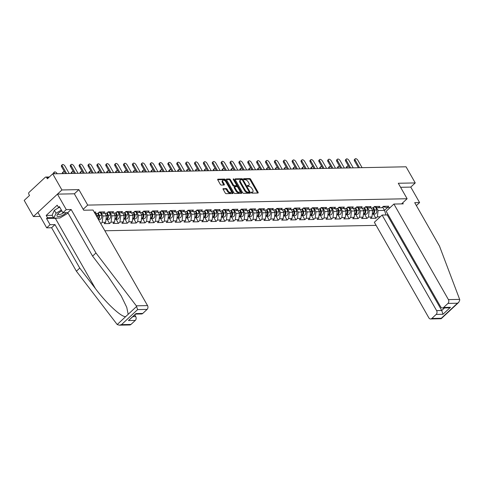 <?xml version="1.0" encoding="UTF-8"?>
<svg xmlns="http://www.w3.org/2000/svg" width="484" height="484" viewBox="0 0 484 484"><rect width="100%" height="100%" fill="white"/><g stroke="black" fill="none" stroke-linecap="round" stroke-linejoin="round"><path stroke-width="0.73" d="M251.335 192.656A0.623 0.321 47 0 0 252.013 193.152L257.948 193.037A0.889 0.46 47 0 0 258.141 192.965A0.889 0.46 47 0 0 258.093 192.299L250.67 179.286A0.889 0.46 47 0 0 249.696 178.572L243.761 178.693A0.623 0.321 47 0 0 243.627 178.741A0.623 0.321 47 0 0 243.658 179.207A0.623 0.321 47 0 0 244.341 179.703L245.11 179.691A2.856 1.464 47 0 1 248.213 181.966L248.837 183.049A2.856 1.464 47 0 1 248.994 185.172A2.856 1.464 47 0 1 248.365 185.402L247.596 185.414A0.623 0.321 47 0 0 247.463 185.469A0.623 0.321 47 0 0 247.493 185.929A0.623 0.321 47 0 0 248.177 186.431L248.945 186.413A2.856 1.464 47 0 1 252.049 188.693L252.672 189.776A2.856 1.464 47 0 1 252.829 191.9A2.856 1.464 47 0 1 252.2 192.13L251.432 192.142A0.623 0.321 47 0 0 251.299 192.19A0.623 0.321 47 0 0 251.335 192.656L251.632 192.656A2.856 1.464 47 0 0 252.261 192.432L252.829 191.9M223.287 188.572A0.889 0.46 47 0 0 223.094 188.639A0.889 0.46 47 0 0 223.142 189.304L225.223 192.959A0.889 0.46 47 0 0 226.197 193.667L232.786 193.539A0.889 0.46 47 0 0 232.979 193.467A0.889 0.46 47 0 0 232.931 192.801L225.508 179.788A0.889 0.46 47 0 0 224.534 179.074L217.945 179.207A0.889 0.46 47 0 0 217.752 179.274A0.889 0.46 47 0 0 217.8 179.939L220.317 184.35A0.889 0.46 47 0 0 221.285 185.063L224.11 185.009A0.889 0.46 47 0 0 224.304 184.936A0.889 0.46 47 0 0 224.255 184.271L223.009 182.087A2.384 1.228 47 0 1 222.876 180.308A2.384 1.228 47 0 1 225.992 182.026L230.88 190.593A2.384 1.228 47 0 1 231.013 192.372A2.384 1.228 47 0 1 227.891 190.654L227.081 189.226A0.889 0.46 47 0 0 226.107 188.512L223.009 188.833M78.874 189.625L61.916 189.964L52.714 173.829L406.046 166.792L415.248 182.928L398.29 183.261L407.117 198.736L87.701 205.095L78.874 189.625L74.361 193.83M242.593 192.614A0.889 0.46 47 0 0 243.567 193.322L250.155 193.195A0.889 0.46 47 0 0 250.349 193.122A0.889 0.46 47 0 0 250.301 192.457L242.877 179.443A0.889 0.46 47 0 0 241.903 178.729L235.315 178.862A0.889 0.46 47 0 0 235.121 178.929A0.889 0.46 47 0 0 235.17 179.594L242.593 192.614M241.474 193.364L234.879 193.497A0.889 0.46 47 0 1 233.911 192.783L226.488 179.764A0.889 0.46 47 0 1 226.433 179.104A0.889 0.46 47 0 1 226.633 179.032L229.452 178.977A0.889 0.46 47 0 1 230.42 179.691L233.433 184.967A0.889 0.46 47 0 0 234.407 185.681L236.277 185.644A0.889 0.46 47 0 0 236.47 185.572A0.889 0.46 47 0 0 236.422 184.906L233.288 179.413A0.623 0.321 47 0 1 233.252 178.947A0.623 0.321 47 0 1 234.068 179.395L241.619 192.632A0.889 0.46 47 0 1 241.667 193.291A0.889 0.46 47 0 1 241.474 193.364M83.181 209.306L87.701 205.095M104.865 230.765L376.11 225.362M407.117 198.736L401.581 203.897M94.767 213.069L95.844 212.059L94.211 212.095M94.973 213.432L97.835 213.371L99.317 211.992L104.719 211.883L103.237 213.269L106.71 213.196L108.192 211.817L113.595 211.708L112.113 213.087L115.585 213.02L117.067 211.641L122.47 211.532L120.988 212.912L124.461 212.845L125.943 211.46L131.345 211.357L129.863 212.736L133.336 212.67L134.818 211.284L140.227 211.175L138.739 212.561L142.211 212.488L143.694 211.109L149.102 211L147.62 212.385L151.087 212.313L152.569 210.933L157.978 210.824L156.495 212.204L159.962 212.137L161.444 210.758L166.853 210.649L165.371 212.028L168.837 211.962L170.32 210.576L175.728 210.467L174.246 211.853L177.713 211.786L179.201 210.401L184.604 210.292L183.121 211.677L186.594 211.605L188.076 210.225L193.479 210.117L191.997 211.502L195.469 211.429L196.952 210.05L202.354 209.941L200.872 211.32L204.345 211.254L205.827 209.868L211.23 209.766L209.747 211.145L213.22 211.078L214.702 209.693L220.105 209.584L218.623 210.97L222.096 210.897L223.578 209.518L228.98 209.409L227.498 210.794L230.971 210.721L232.453 209.342L237.862 209.233L236.373 210.613L239.846 210.546L241.328 209.167L246.737 209.058L245.255 210.437L248.722 210.371L250.204 208.985L255.612 208.882L254.13 210.262L257.597 210.195L259.079 208.81L264.488 208.701L263.006 210.086L266.472 210.014L267.954 208.634L273.363 208.525L271.881 209.911L275.348 209.838L276.836 208.459L282.239 208.35L280.756 209.729L284.229 209.663L285.711 208.277L291.114 208.174L289.632 209.554L293.104 209.487L294.587 208.102L299.989 207.993L298.507 209.378L301.98 209.306L303.462 207.926L308.865 207.817L307.382 209.203L310.855 209.13L312.337 207.751L317.74 207.642L316.258 209.021L319.73 208.955L321.213 207.576L326.615 207.467L325.133 208.846L328.606 208.779L330.088 207.394L335.497 207.291L334.008 208.671L337.481 208.604L338.963 207.219L344.372 207.11L342.89 208.495L346.356 208.422L347.839 207.043L353.247 206.934L351.765 208.32L355.232 208.247L356.714 206.868L362.123 206.759L360.641 208.138L364.107 208.072L365.595 206.692L370.998 206.583L369.516 207.963L372.989 207.896L374.471 206.511L379.873 206.408L378.391 207.787L381.864 207.721L383.346 206.335L388.749 206.226L387.267 207.612L390.152 207.551M380.23 216.802L377.345 216.862L378.095 210.516L376.286 207.352M373.515 214.134L375.862 218.242L377.345 216.862M375.862 218.242L370.454 218.351L371.936 216.965L368.469 217.038L369.219 210.697L367.41 207.527M364.64 214.309L366.987 218.417L368.469 217.038M366.987 218.417L361.578 218.526L363.06 217.147L359.594 217.213L360.344 210.873L358.535 207.703M355.764 214.485L358.112 218.599L359.594 217.213M358.112 218.599L352.703 218.701L354.185 217.322L350.719 217.389L351.469 211.048L349.66 207.884M346.889 214.66L349.236 218.774L350.719 217.389M349.236 218.774L343.828 218.883L345.31 217.498L341.843 217.57L342.593 211.224L340.784 208.059M338.014 214.842L340.355 218.949L341.843 217.57M340.355 218.949L334.952 219.058L336.434 217.673L332.962 217.746L333.712 211.405L331.909 208.235M329.138 215.017L331.479 219.125L332.962 217.746M331.479 219.125L326.077 219.234L327.559 217.854L324.086 217.921L324.837 211.581L323.034 208.41M320.263 215.192L322.604 219.3L324.086 217.921M322.604 219.3L317.201 219.409L318.684 218.03L315.211 218.096L315.961 211.756L314.158 208.586M311.387 215.368L313.729 219.482L315.211 218.096M313.729 219.482L308.326 219.585L309.808 218.205L306.336 218.272L307.086 211.931L305.283 208.767M302.512 215.543L304.853 219.657L306.336 218.272M304.853 219.657L299.451 219.766L300.933 218.381L297.46 218.453L298.211 212.107L296.402 208.943M293.631 215.725L295.978 219.833L297.46 218.453M295.978 219.833L290.575 219.942L292.058 218.556L288.585 218.629L289.335 212.288L287.526 209.118M284.755 215.9L287.103 220.008L288.585 218.629M287.103 220.008L281.694 220.117L283.182 218.738L279.71 218.804L280.46 212.464L278.651 209.294M275.88 216.076L278.227 220.19L279.71 218.804M278.227 220.19L272.819 220.293L274.301 218.913L270.834 218.98L271.584 212.639L269.776 209.475M267.005 216.251L269.352 220.365L270.834 218.98M269.352 220.365L263.943 220.474L265.426 219.089L261.959 219.155L262.709 212.815L260.9 209.651M258.129 216.433L260.477 220.541L261.959 219.155M260.477 220.541L255.068 220.65L256.55 219.264L253.084 219.337L253.834 212.99L252.025 209.826M249.254 216.608L251.595 220.716L253.084 219.337M251.595 220.716L246.193 220.825L247.675 219.446L244.202 219.512L244.952 213.172L243.149 210.002M240.379 216.784L242.72 220.892L244.202 219.512M242.72 220.892L237.317 221L238.8 219.621L235.327 219.688L236.077 213.347L234.274 210.177M231.503 216.959L233.845 221.073L235.327 219.688M233.845 221.073L228.442 221.176L229.924 219.797L226.452 219.863L227.202 213.523L225.399 210.358M222.628 217.134L224.969 221.248L226.452 219.863M224.969 221.248L219.567 221.357L221.049 219.972L217.576 220.045L218.326 213.698L216.523 210.534M213.753 217.316L216.094 221.424L217.576 220.045M216.094 221.424L210.691 221.533L212.173 220.147L208.701 220.22L209.451 213.88L207.648 210.709M204.871 217.491L207.219 221.599L208.701 220.22M207.219 221.599L201.816 221.708L203.298 220.329L199.825 220.395L200.576 214.055L198.767 210.885M195.996 217.667L198.343 221.775L199.825 220.395M198.343 221.775L192.941 221.884L194.423 220.504L190.95 220.571L191.7 214.231L189.891 211.066M187.12 217.842L189.468 221.956L190.95 220.571M189.468 221.956L184.059 222.059L185.547 220.68L182.075 220.746L182.825 214.406L181.016 211.242M178.245 218.018L180.593 222.132L182.075 220.746M180.593 222.132L175.184 222.241L176.666 220.855L173.199 220.928L173.95 214.581L172.141 211.417M169.37 218.199L171.717 222.307L173.199 220.928M171.717 222.307L166.308 222.416L167.791 221.031L164.324 221.103L165.074 214.763L163.265 211.593M160.494 218.375L162.842 222.483L164.324 221.103M162.842 222.483L157.433 222.592L158.915 221.212L155.449 221.279L156.199 214.938L154.39 211.768M151.619 218.55L153.96 222.664L155.449 221.279M153.96 222.664L148.558 222.767L150.04 221.388L146.567 221.454L147.317 215.114L145.515 211.95M142.744 218.726L145.085 222.84L146.567 221.454M145.085 222.84L139.682 222.949L141.165 221.563L137.692 221.636L138.442 215.289L136.639 212.125M133.868 218.907L136.21 223.015L137.692 221.636M136.21 223.015L130.807 223.124L132.289 221.739L128.817 221.811L129.567 215.471L127.764 212.301M124.993 219.083L127.334 223.191L128.817 221.811M127.334 223.191L121.932 223.299L123.414 221.92L119.941 221.987L120.691 215.646L118.889 212.476M116.118 219.258L118.459 223.366L119.941 221.987M118.459 223.366L113.056 223.475L114.539 222.096L111.066 222.162L111.816 215.822L110.013 212.651M107.236 219.433L109.584 223.547L111.066 222.162M109.584 223.547L104.181 223.65L105.663 222.271L102.191 222.338L102.941 215.997L101.132 212.833M100.799 223.638L102.191 222.338M96.51 216.124L97.538 216.106L96.001 213.414M98.911 212.373L103.237 213.269M97.357 217.606L97.538 216.106M102.941 215.997L106.413 215.931L104.877 213.232M107.787 212.192L112.113 213.087M105.663 222.271L106.413 215.931M111.816 215.822L115.289 215.755L113.752 213.057M116.662 212.016L120.988 212.912M114.539 222.096L115.289 215.755M120.691 215.646L124.164 215.574L122.627 212.881M125.537 211.841L129.863 212.736M123.414 221.92L124.164 215.574M129.567 215.471L133.04 215.398L131.503 212.706M134.413 211.665L138.739 212.561M132.289 221.739L133.04 215.398M138.442 215.289L141.915 215.223L140.378 212.524M143.288 211.484L147.62 212.385M141.165 221.563L141.915 215.223M147.317 215.114L150.79 215.047L149.254 212.349M152.164 211.308L156.495 212.204M150.04 221.388L150.79 215.047M156.199 214.938L159.666 214.866L158.129 212.173M161.039 211.133L165.371 212.028M158.915 221.212L159.666 214.866M165.074 214.763L168.541 214.69L167.004 211.998M169.914 210.957L174.246 211.853M167.791 221.031L168.541 214.69M173.95 214.581L177.416 214.515L175.88 211.823M178.796 210.782L183.121 211.677M176.666 220.855L177.416 214.515M182.825 214.406L186.298 214.339L184.755 211.641M187.671 210.601L191.997 211.502M185.547 220.68L186.298 214.339M191.7 214.231L195.173 214.164L193.636 211.466M196.546 210.425L200.872 211.32M194.423 220.504L195.173 214.164M200.576 214.055L204.048 213.982L202.512 211.29M205.422 210.25L209.747 211.145M203.298 220.329L204.048 213.982M209.451 213.88L212.924 213.807L211.387 211.115M214.297 210.074L218.623 210.97M212.173 220.147L212.924 213.807M218.326 213.698L221.799 213.632L220.262 210.933M223.172 209.893L227.498 210.794M221.049 219.972L221.799 213.632M227.202 213.523L230.674 213.456L229.138 210.758M232.048 209.717L236.373 210.613M229.924 219.797L230.674 213.456M236.077 213.347L239.55 213.275L238.013 210.582M240.923 209.542L245.255 210.437M238.8 219.621L239.55 213.275M244.952 213.172L248.425 213.099L246.888 210.407M249.798 209.366L254.13 210.262M247.675 219.446L248.425 213.099M253.834 212.99L257.3 212.924L255.764 210.231M258.674 209.191L263.006 210.086M256.55 219.264L257.3 212.924M262.709 212.815L266.176 212.748L264.639 210.05M267.549 209.009L271.881 209.911M265.426 219.089L266.176 212.748M271.584 212.639L275.051 212.573L273.514 209.874M276.431 208.834L280.756 209.729M274.301 218.913L275.051 212.573M280.46 212.464L283.933 212.391L282.39 209.699M285.306 208.658L289.632 209.554M283.182 218.738L283.933 212.391M289.335 212.288L292.808 212.216L291.271 209.524M294.181 208.483L298.507 209.378M292.058 218.556L292.808 212.216M298.211 212.107L301.683 212.04L300.147 209.348M303.057 208.308L307.382 209.203M300.933 218.381L301.683 212.04M307.086 211.931L310.559 211.865L309.022 209.167M311.932 208.126L316.258 209.021M309.808 218.205L310.559 211.865M315.961 211.756L319.434 211.689L317.897 208.991M320.807 207.951L325.133 208.846M318.684 218.03L319.434 211.689M324.837 211.581L328.309 211.508L326.773 208.816M329.683 207.775L334.008 208.671M327.559 217.854L328.309 211.508M333.712 211.405L337.185 211.333L335.648 208.64M338.558 207.6L342.89 208.495M336.434 217.673L337.185 211.333M342.593 211.224L346.06 211.157L344.523 208.459M347.433 207.418L351.765 208.32M345.31 217.498L346.06 211.157M351.469 211.048L354.935 210.982L353.399 208.283M356.309 207.243L360.641 208.138M354.185 217.322L354.935 210.982M360.344 210.873L363.811 210.8L362.274 208.108M365.184 207.067L369.516 207.963M363.06 217.147L363.811 210.8M369.219 210.697L372.686 210.625L371.149 207.932M374.065 206.892L378.391 207.787M371.936 216.965L372.686 210.625M378.095 210.516L384.496 210.389L387.484 207.606M382.584 207.043L384.496 210.389L386.02 214.975M382.941 206.716L387.267 207.612M416.367 205.585L419.598 202.572L410.771 187.096L415.248 182.928M61.916 189.964L33.402 216.542L24.2 200.406L29.53 195.439L28.858 194.259A1.361 1.065 -91.1 0 1 29.082 192.354L45.224 177.313A1.361 1.065 -91.1 0 1 46.712 177.616L47.384 178.796L52.714 173.829M33.402 216.542L40.184 216.408M248.994 185.172L248.425 185.705A2.856 1.464 47 0 1 247.796 185.935L247.499 185.941M257.615 193.043A0.889 0.46 47 0 0 257.524 192.832L250.095 179.818A0.889 0.46 47 0 0 249.127 179.104L243.664 179.213M242.877 179.443L242.315 179.963A0.889 0.46 47 0 0 241.334 179.262L235.073 179.382M249.829 193.201A0.889 0.46 47 0 0 249.732 192.989L249.163 191.991M248.964 192.19A0.623 0.321 47 0 0 249.103 192.142A0.623 0.321 47 0 0 249.066 191.676L242.551 180.254A0.623 0.321 47 0 0 241.867 179.752L241.056 179.77A2.856 1.464 47 0 0 240.433 179.994A2.856 1.464 47 0 0 240.59 182.117L245.049 189.928A2.856 1.464 47 0 0 248.153 192.208L248.964 192.19L248.395 192.723A0.623 0.321 47 0 0 248.528 192.674A0.623 0.321 47 0 0 248.588 192.541M240.433 179.994L239.864 180.526A2.856 1.464 47 0 0 240.022 182.649L240.59 182.117M248.395 192.723L247.584 192.741A2.856 1.464 47 0 1 244.474 190.46L240.022 182.649M226.391 179.558L228.884 179.51L229.452 178.977M235.986 185.91A0.889 0.46 47 0 1 235.902 186.104A0.889 0.46 47 0 1 235.708 186.177L233.832 186.213A0.889 0.46 47 0 1 232.864 185.499L229.852 180.217A0.889 0.46 47 0 0 228.884 179.51M236.555 185.287L237.529 186.993M239.822 191.017L241.044 193.164L241.619 192.632M236.561 190.448A2.384 1.228 47 0 0 239.677 192.16A2.384 1.228 47 0 0 239.544 190.387L237.826 187.368A0.889 0.46 47 0 0 236.851 186.655L234.982 186.691A0.889 0.46 47 0 0 234.788 186.763A0.889 0.46 47 0 0 234.837 187.429L236.561 190.448L235.986 190.974A2.384 1.228 47 0 0 239.108 192.692L239.677 192.16M234.413 187.223A0.889 0.46 47 0 0 234.214 187.296A0.889 0.46 47 0 0 234.268 187.955L234.837 187.429M235.986 190.974L234.268 187.955M231.013 192.372L230.444 192.904A2.384 1.228 47 0 1 227.323 191.186L226.512 189.758A0.889 0.46 47 0 0 225.538 189.044L223.045 189.093M222.876 180.308L222.301 180.841A2.384 1.228 47 0 0 222.434 182.619L223.009 182.087M223.777 185.015A0.889 0.46 47 0 0 223.687 184.803L222.434 182.619M225.55 181.397L224.939 180.32A0.889 0.46 47 0 0 223.965 179.606L217.703 179.727M232.459 193.546A0.889 0.46 47 0 0 232.362 193.334L231.158 191.228M346.441 167.978A2.045 1.053 -133 0 1 346.538 166.907L347.282 166.218A2.045 1.053 47 0 0 347.391 167.736L347.518 167.954M348.619 166.333A2.045 1.053 47 0 0 347.282 166.218M372.269 214.152A3.001 2.335 -91.1 0 0 372.371 214.152A3.001 2.335 -91.1 0 0 374.459 209.996L373.569 207.352M372.371 214.152L374.562 214.109A3.001 2.335 -91.1 0 0 376.649 209.953L375.741 207.237M372.281 214.055A3.001 2.335 -91.1 0 0 373.775 210.008L373.049 207.836M362.08 167.664L357.882 160.295A2.045 1.053 47 0 0 355.208 158.825A2.045 1.053 47 0 0 355.323 160.349L354.578 161.039A2.045 1.053 -133 0 1 354.463 159.52L355.208 158.825M358.402 167.736L354.578 161.039M359.521 167.718L355.323 160.349M61.837 210.885A5.905 2.117 150.3 0 0 57.669 214.055A5.905 2.117 150.3 0 0 57.136 216.124A5.905 2.117 150.3 0 0 61.087 215.961A5.905 2.117 150.3 0 0 66.248 212.676M58.261 213.396A4.041 1.452 150.3 0 0 58.183 214.231A4.041 1.452 150.3 0 0 58.231 214.297A4.041 1.452 150.3 0 0 63.561 212.73M68.075 213.135L59.931 218.006L53.791 218.127L52.109 215.18L54.371 210.274L59.181 207.388M53.791 218.127L56.053 213.22L61.359 210.038M54.371 210.274L56.053 213.22M459.649 299.384L459.8 299.965L458.753 302.343L457.44 303.226L447.966 303.414A2.729 2.124 -91.1 0 0 448.42 299.608L459.649 299.384L439.496 246.138L414.703 202.669L419.598 202.572M387.896 214.327L387.23 214.95L382.106 215.053L374.35 222.283L428.854 317.843A2.729 2.124 -91.1 0 0 430.621 318.974A2.729 2.124 -91.1 0 0 431.831 318.46L436.163 314.418A2.729 2.124 -91.1 0 0 436.61 310.613L441.735 310.51L442.987 314.279L436.163 314.418M382.106 215.053L436.61 310.613M402.676 202.875L403.245 203.867L393.909 204.048L386.153 211.278L440.664 306.838A2.729 2.124 -91.1 0 0 442.424 307.969A2.729 2.124 -91.1 0 0 443.634 307.455L447.966 303.414M393.909 204.048L448.42 299.608M410.771 187.096L400.595 187.302M387.23 214.95L441.735 310.51L444.506 307.927M443.634 307.455L450.459 307.316L448.275 307.854L442.424 307.969M431.831 318.46L441.299 318.266L441.184 318.72L430.621 318.974M57.451 218.054A10.224 3.666 -29.7 0 1 55.358 218.338L46.543 218.514L50.07 224.703L54.964 224.606L79.757 268.076L76.393 271.215L117.207 324.54L119.3 325.175L121.484 324.637L130.958 324.449A2.729 2.124 88.9 0 1 129.748 324.964L119.3 325.175M79.757 268.076L95.439 288.609C106.401 303.359 121.454 317.298 125.695 316.627L128.181 314.31L126.76 307.358L121.278 296.045L108.271 276.648L92.589 256.115L67.796 212.645L62.902 212.742L59.369 206.553L58.461 207.406L57.197 205.198L46.192 215.453L47.45 217.667L53.458 217.546M50.07 224.703L46.706 227.843L37.879 212.367L57.439 194.132L74.336 193.8L83.708 210.225L93.043 210.044L147.547 305.598A2.729 2.124 88.9 0 1 147.094 309.403L142.762 313.444A2.729 2.124 88.9 0 1 141.558 313.959L135.768 314.074M54.964 224.606L51.6 227.746L46.706 227.843M76.393 271.215L51.6 227.746M147.094 309.403L137.625 309.597L136.313 305.821L95.953 252.981L71.16 209.512L66.266 209.608L62.902 212.742M66.266 209.608L57.439 194.132M46.543 218.514L47.45 217.667M71.16 209.512L67.796 212.645M95.953 252.981L92.589 256.115M132.997 316.657L135.744 316.603A2.729 2.124 88.9 0 1 135.29 320.408L130.958 324.449M135.744 316.603L134.812 314.969M59.841 207.376L58.461 207.406M46.192 215.453L52.199 215.338M135.708 314.08L135.937 313.584L142.762 313.444M135.29 320.408L128.466 320.547L135.816 314.031M337.566 168.154A2.045 1.053 -133 0 1 337.663 167.083L338.401 166.393A2.045 1.053 47 0 0 338.516 167.912L338.643 168.129M339.744 166.508A2.045 1.053 47 0 0 338.401 166.393M363.393 214.333A3.001 2.335 -91.1 0 0 363.496 214.333A3.001 2.335 -91.1 0 0 365.583 210.171L364.694 207.527M363.496 214.333L365.686 214.285A3.001 2.335 -91.1 0 0 367.773 210.129L366.86 207.412M363.405 214.237A3.001 2.335 -91.1 0 0 364.9 210.183L364.174 208.011M328.69 168.329A2.045 1.053 -133 0 1 328.787 167.258L329.525 166.569A2.045 1.053 47 0 0 329.64 168.093L329.767 168.311M330.868 166.684A2.045 1.053 47 0 0 329.525 166.569M354.518 214.509A3.001 2.335 -91.1 0 0 354.621 214.509A3.001 2.335 -91.1 0 0 356.708 210.346L355.819 207.703M354.621 214.509L356.811 214.466A3.001 2.335 -91.1 0 0 358.898 210.304L357.985 207.594M354.53 214.412A3.001 2.335 -91.1 0 0 356.024 210.358L355.298 208.193M319.815 168.505A2.045 1.053 -133 0 1 319.912 167.44L320.65 166.744A2.045 1.053 47 0 0 320.765 168.269L320.892 168.486M321.993 166.865A2.045 1.053 47 0 0 320.65 166.744M345.643 214.684A3.001 2.335 -91.1 0 0 345.745 214.684A3.001 2.335 -91.1 0 0 347.833 210.522L346.943 207.878M345.745 214.684L347.935 214.642A3.001 2.335 -91.1 0 0 350.023 210.479L349.109 207.769M345.655 214.587A3.001 2.335 -91.1 0 0 347.149 210.54L346.417 208.368M310.94 168.686A2.045 1.053 -133 0 1 311.037 167.615L311.775 166.926A2.045 1.053 47 0 0 311.89 168.444L312.017 168.662M313.118 167.041A2.045 1.053 47 0 0 311.775 166.926M336.767 214.86A3.001 2.335 -91.1 0 0 336.87 214.86A3.001 2.335 -91.1 0 0 338.957 210.703L338.068 208.053M336.87 214.86L339.06 214.817A3.001 2.335 -91.1 0 0 341.147 210.655L340.234 207.945M336.779 214.763A3.001 2.335 -91.1 0 0 338.274 210.715L337.542 208.543M302.064 168.862A2.045 1.053 -133 0 1 302.161 167.791L302.899 167.101A2.045 1.053 47 0 0 303.014 168.62L303.135 168.837M304.242 167.216A2.045 1.053 47 0 0 302.899 167.101M327.892 215.035A3.001 2.335 -91.1 0 0 327.995 215.041A3.001 2.335 -91.1 0 0 330.082 210.879L329.193 208.235M327.995 215.041L330.185 214.993A3.001 2.335 -91.1 0 0 332.272 210.836L331.358 208.12M327.904 214.944A3.001 2.335 -91.1 0 0 329.398 210.891L328.666 208.719M353.205 167.845L349.006 160.476A2.045 1.053 47 0 0 346.332 159.006A2.045 1.053 47 0 0 346.441 160.525L345.703 161.214A2.045 1.053 -133 0 1 345.588 159.696L346.332 159.006M349.527 167.918L345.703 161.214M350.646 167.894L346.441 160.525M344.33 168.021L340.131 160.652A2.045 1.053 47 0 0 337.457 159.182A2.045 1.053 47 0 0 337.566 160.7L336.828 161.39A2.045 1.053 -133 0 1 336.713 159.871L337.457 159.182M340.651 168.093L336.828 161.39M341.771 168.069L337.566 160.7M335.454 168.196L331.256 160.827A2.045 1.053 47 0 0 328.575 159.357A2.045 1.053 47 0 0 328.69 160.876L327.952 161.571A2.045 1.053 -133 0 1 327.837 160.047L328.575 159.357M331.77 168.269L327.952 161.571M332.895 168.244L328.69 160.876M326.579 168.371L322.374 161.003A2.045 1.053 47 0 0 319.7 159.532A2.045 1.053 47 0 0 319.815 161.057L319.077 161.747A2.045 1.053 -133 0 1 318.962 160.228L319.7 159.532M322.895 168.444L319.077 161.747M324.02 168.426L319.815 161.057M317.704 168.547L313.499 161.178A2.045 1.053 47 0 0 310.825 159.714A2.045 1.053 47 0 0 310.94 161.232L310.202 161.922A2.045 1.053 -133 0 1 310.087 160.404L310.825 159.714M314.019 168.626L310.202 161.922M315.144 168.601L310.94 161.232M293.189 169.037A2.045 1.053 -133 0 1 293.28 167.966L294.024 167.276A2.045 1.053 47 0 0 294.139 168.801L294.26 169.019M295.367 167.391A2.045 1.053 47 0 0 294.024 167.276M319.016 215.217A3.001 2.335 -91.1 0 0 319.119 215.217A3.001 2.335 -91.1 0 0 321.207 211.054L320.317 208.41M319.119 215.217L321.309 215.174A3.001 2.335 -91.1 0 0 323.397 211.012L322.483 208.295M319.029 215.12A3.001 2.335 -91.1 0 0 320.523 211.066L319.791 208.9M308.828 168.728L304.624 161.36A2.045 1.053 47 0 0 301.949 159.889A2.045 1.053 47 0 0 302.064 161.408L301.32 162.098A2.045 1.053 -133 0 1 301.211 160.579L301.949 159.889M305.144 168.801L301.32 162.098M306.269 168.777L302.064 161.408M284.314 169.212A2.045 1.053 -133 0 1 284.404 168.148L285.149 167.452A2.045 1.053 47 0 0 285.264 168.977L285.385 169.194M286.492 167.573A2.045 1.053 47 0 0 285.149 167.452M310.141 215.392A3.001 2.335 -91.1 0 0 310.244 215.392A3.001 2.335 -91.1 0 0 312.325 211.23L311.442 208.586M310.244 215.392L312.434 215.35A3.001 2.335 -91.1 0 0 314.521 211.187L313.608 208.477M310.153 215.295A3.001 2.335 -91.1 0 0 311.648 211.242L310.916 209.076M299.953 168.904L295.748 161.535A2.045 1.053 47 0 0 293.074 160.065A2.045 1.053 47 0 0 293.189 161.583L292.445 162.279A2.045 1.053 -133 0 1 292.336 160.755L293.074 160.065M296.268 168.977L292.445 162.279M297.394 168.952L293.189 161.583M275.438 169.394A2.045 1.053 -133 0 1 275.529 168.323L276.273 167.633A2.045 1.053 47 0 0 276.388 169.152L276.509 169.37M277.616 167.748A2.045 1.053 47 0 0 276.273 167.633M301.266 215.568A3.001 2.335 -91.1 0 0 301.369 215.568A3.001 2.335 -91.1 0 0 303.45 211.405L302.567 208.761M301.369 215.568L303.559 215.525A3.001 2.335 -91.1 0 0 305.64 211.363L304.732 208.652M301.278 215.471A3.001 2.335 -91.1 0 0 302.772 211.423L302.04 209.251M291.078 169.079L286.873 161.71A2.045 1.053 47 0 0 284.199 160.24A2.045 1.053 47 0 0 284.314 161.765L283.57 162.455A2.045 1.053 -133 0 1 283.455 160.93L284.199 160.24M287.393 169.152L283.57 162.455M288.518 169.128L284.314 161.765M266.557 169.569A2.045 1.053 -133 0 1 266.654 168.499L267.398 167.809A2.045 1.053 47 0 0 267.513 169.327L267.634 169.545M268.741 167.924A2.045 1.053 47 0 0 267.398 167.809M292.39 215.743A3.001 2.335 -91.1 0 0 292.493 215.743A3.001 2.335 -91.1 0 0 294.575 211.587L293.685 208.943M292.493 215.743L294.683 215.701A3.001 2.335 -91.1 0 0 296.765 211.538L295.857 208.828M292.403 215.646A3.001 2.335 -91.1 0 0 293.891 211.599L293.165 209.427M282.202 169.255L277.998 161.886A2.045 1.053 47 0 0 275.323 160.416A2.045 1.053 47 0 0 275.438 161.94L274.694 162.63A2.045 1.053 -133 0 1 274.579 161.112L275.323 160.416M278.518 169.327L274.694 162.63M279.637 169.309L275.438 161.94M257.682 169.745A2.045 1.053 -133 0 1 257.778 168.674L258.523 167.984A2.045 1.053 47 0 0 258.631 169.503L258.758 169.721M259.86 168.099A2.045 1.053 47 0 0 258.523 167.984M283.515 215.918A3.001 2.335 -91.1 0 0 283.612 215.924A3.001 2.335 -91.1 0 0 285.699 211.762L284.81 209.118M283.612 215.924L285.808 215.876A3.001 2.335 -91.1 0 0 287.889 211.72L286.982 209.003M283.521 215.828A3.001 2.335 -91.1 0 0 285.016 211.774L284.289 209.602M273.327 169.436L269.122 162.067A2.045 1.053 47 0 0 266.448 160.597A2.045 1.053 47 0 0 266.563 162.116L265.819 162.805A2.045 1.053 -133 0 1 265.704 161.287L266.448 160.597M269.642 169.509L265.819 162.805M270.762 169.485L266.563 162.116M248.806 169.92A2.045 1.053 -133 0 1 248.903 168.849L249.647 168.16A2.045 1.053 47 0 0 249.756 169.684L249.883 169.902M250.984 168.275A2.045 1.053 47 0 0 249.647 168.16M274.634 216.1A3.001 2.335 -91.1 0 0 274.737 216.1A3.001 2.335 -91.1 0 0 276.824 211.938L275.934 209.294M274.737 216.1L276.927 216.058A3.001 2.335 -91.1 0 0 279.014 211.895L278.106 209.185M274.646 216.003A3.001 2.335 -91.1 0 0 276.14 211.95L275.414 209.784M264.445 169.612L260.247 162.243A2.045 1.053 47 0 0 257.573 160.773A2.045 1.053 47 0 0 257.688 162.291L256.943 162.981A2.045 1.053 -133 0 1 256.829 161.462L257.573 160.773M260.767 169.684L256.943 162.981M261.886 169.66L257.688 162.291M239.931 170.096A2.045 1.053 -133 0 1 240.028 169.031L240.766 168.335A2.045 1.053 47 0 0 240.881 169.86L241.008 170.078M242.109 168.456A2.045 1.053 47 0 0 240.766 168.335M265.758 216.275A3.001 2.335 -91.1 0 0 265.861 216.275A3.001 2.335 -91.1 0 0 267.948 212.113L267.059 209.469M265.861 216.275L268.051 216.233A3.001 2.335 -91.1 0 0 270.139 212.071L269.225 209.36M265.77 216.179A3.001 2.335 -91.1 0 0 267.265 212.131L266.539 209.959M255.57 169.787L251.371 162.418A2.045 1.053 47 0 0 248.697 160.948A2.045 1.053 47 0 0 248.806 162.467L248.068 163.162A2.045 1.053 -133 0 1 247.953 161.638L248.697 160.948M251.892 169.86L248.068 163.162M253.011 169.836L248.806 162.467M231.056 170.277A2.045 1.053 -133 0 1 231.152 169.206L231.89 168.517A2.045 1.053 47 0 0 232.005 170.035L232.132 170.253M233.234 168.632A2.045 1.053 47 0 0 231.89 168.517M256.883 216.451A3.001 2.335 -91.1 0 0 256.986 216.451A3.001 2.335 -91.1 0 0 259.073 212.294L258.184 209.645M256.986 216.451L259.176 216.408A3.001 2.335 -91.1 0 0 261.263 212.246L260.35 209.536M256.895 216.354A3.001 2.335 -91.1 0 0 258.389 212.307L257.663 210.135M246.695 169.963L242.496 162.594A2.045 1.053 47 0 0 239.822 161.124A2.045 1.053 47 0 0 239.931 162.648L239.193 163.338A2.045 1.053 -133 0 1 239.078 161.813L239.822 161.124M243.01 170.035L239.193 163.338M244.136 170.017L239.931 162.648M222.18 170.453A2.045 1.053 -133 0 1 222.277 169.382L223.015 168.692A2.045 1.053 47 0 0 223.13 170.211L223.257 170.428M224.358 168.807A2.045 1.053 47 0 0 223.015 168.692M248.008 216.626A3.001 2.335 -91.1 0 0 248.111 216.626A3.001 2.335 -91.1 0 0 250.198 212.47L249.308 209.826M248.111 216.626L250.301 216.584A3.001 2.335 -91.1 0 0 252.388 212.428L251.474 209.711M248.02 216.536A3.001 2.335 -91.1 0 0 249.514 212.482L248.782 210.31M237.819 170.138L233.615 162.769A2.045 1.053 47 0 0 230.941 161.299A2.045 1.053 47 0 0 231.056 162.824L230.317 163.513A2.045 1.053 -133 0 1 230.202 161.995L230.941 161.299M234.135 170.211L230.317 163.513M235.26 170.193L231.056 162.824M213.305 170.628A2.045 1.053 -133 0 1 213.402 169.557L214.14 168.868A2.045 1.053 47 0 0 214.255 170.386L214.382 170.61M215.483 168.983A2.045 1.053 47 0 0 214.14 168.868M239.132 216.808A3.001 2.335 -91.1 0 0 239.235 216.808A3.001 2.335 -91.1 0 0 241.322 212.645L240.433 210.002M239.235 216.808L241.425 216.765A3.001 2.335 -91.1 0 0 243.512 212.603L242.599 209.887M239.144 216.711A3.001 2.335 -91.1 0 0 240.639 212.657L239.907 210.486M228.944 170.32L224.739 162.951A2.045 1.053 47 0 0 222.065 161.481A2.045 1.053 47 0 0 222.18 162.999L221.442 163.689A2.045 1.053 -133 0 1 221.327 162.17L222.065 161.481M225.26 170.392L221.442 163.689M226.385 170.368L222.18 162.999M204.429 170.804A2.045 1.053 -133 0 1 204.526 169.739L205.264 169.043A2.045 1.053 47 0 0 205.379 170.568L205.5 170.785M206.607 169.158A2.045 1.053 47 0 0 205.264 169.043M230.257 216.983A3.001 2.335 -91.1 0 0 230.36 216.983A3.001 2.335 -91.1 0 0 232.447 212.821L231.558 210.177M230.36 216.983L232.55 216.941A3.001 2.335 -91.1 0 0 234.637 212.778L233.724 210.068M230.269 216.886A3.001 2.335 -91.1 0 0 231.763 212.833L231.031 210.667M220.069 170.495L215.864 163.126A2.045 1.053 47 0 0 213.19 161.656A2.045 1.053 47 0 0 213.305 163.175L212.567 163.87A2.045 1.053 -133 0 1 212.452 162.346L213.19 161.656M216.384 170.568L212.567 163.87M217.51 170.543L213.305 163.175M195.554 170.985A2.045 1.053 -133 0 1 195.645 169.914L196.389 169.225A2.045 1.053 47 0 0 196.504 170.743L196.625 170.961M197.732 169.339A2.045 1.053 47 0 0 196.389 169.225M221.382 217.159A3.001 2.335 -91.1 0 0 221.484 217.159A3.001 2.335 -91.1 0 0 223.572 212.996L222.682 210.352M221.484 217.159L223.675 217.116A3.001 2.335 -91.1 0 0 225.762 212.954L224.848 210.244M221.394 217.062A3.001 2.335 -91.1 0 0 222.888 213.014L222.156 210.843M211.193 170.671L206.989 163.302A2.045 1.053 47 0 0 204.315 161.831A2.045 1.053 47 0 0 204.429 163.356L203.685 164.046A2.045 1.053 -133 0 1 203.576 162.521L204.315 161.831M207.509 170.743L203.685 164.046M208.634 170.719L204.429 163.356M186.679 171.161A2.045 1.053 -133 0 1 186.77 170.09L187.514 169.4A2.045 1.053 47 0 0 187.629 170.919L187.75 171.136M188.857 169.515A2.045 1.053 47 0 0 187.514 169.4M212.506 217.334A3.001 2.335 -91.1 0 0 212.609 217.334A3.001 2.335 -91.1 0 0 214.69 213.178L213.807 210.528M212.609 217.334L214.799 217.292A3.001 2.335 -91.1 0 0 216.886 213.129L215.973 210.419M212.518 217.237A3.001 2.335 -91.1 0 0 214.013 213.19L213.281 211.018M202.318 170.846L198.113 163.477A2.045 1.053 47 0 0 195.439 162.007A2.045 1.053 47 0 0 195.554 163.531L194.81 164.221A2.045 1.053 -133 0 1 194.701 162.703L195.439 162.007M198.634 170.919L194.81 164.221M199.759 170.9L195.554 163.531M177.803 171.336A2.045 1.053 -133 0 1 177.894 170.265L178.638 169.575A2.045 1.053 47 0 0 178.753 171.094L178.874 171.312M179.981 169.69A2.045 1.053 47 0 0 178.638 169.575M203.631 217.51A3.001 2.335 -91.1 0 0 203.734 217.516A3.001 2.335 -91.1 0 0 205.815 213.353L204.932 210.709M203.734 217.516L205.924 217.467A3.001 2.335 -91.1 0 0 208.005 213.311L207.098 210.594M203.643 217.419A3.001 2.335 -91.1 0 0 205.137 213.365L204.405 211.193M193.443 171.021L189.238 163.659A2.045 1.053 47 0 0 186.564 162.188A2.045 1.053 47 0 0 186.679 163.707L185.935 164.397A2.045 1.053 -133 0 1 185.82 162.878L186.564 162.188M189.758 171.1L185.935 164.397M190.884 171.076L186.679 163.707M168.922 171.511A2.045 1.053 -133 0 1 169.019 170.441L169.763 169.751A2.045 1.053 47 0 0 169.872 171.276L169.999 171.493M171.1 169.866A2.045 1.053 47 0 0 169.763 169.751M194.756 217.691A3.001 2.335 -91.1 0 0 194.858 217.691A3.001 2.335 -91.1 0 0 196.94 213.529L196.05 210.885M194.858 217.691L197.048 217.649A3.001 2.335 -91.1 0 0 199.13 213.486L198.222 210.776M194.762 217.594A3.001 2.335 -91.1 0 0 196.256 213.541L195.53 211.375M184.567 171.203L180.363 163.834A2.045 1.053 47 0 0 177.688 162.364A2.045 1.053 47 0 0 177.803 163.882L177.059 164.572A2.045 1.053 -133 0 1 176.944 163.054L177.688 162.364M180.883 171.276L177.059 164.572M182.002 171.251L177.803 163.882M160.047 171.687A2.045 1.053 -133 0 1 160.143 170.622L160.888 169.926A2.045 1.053 47 0 0 160.997 171.451L161.124 171.669M162.225 170.047A2.045 1.053 47 0 0 160.888 169.926M185.88 217.867A3.001 2.335 -91.1 0 0 185.977 217.867A3.001 2.335 -91.1 0 0 188.064 213.704L187.175 211.06M185.977 217.867L188.173 217.824A3.001 2.335 -91.1 0 0 190.254 213.662L189.347 210.951M185.886 217.77A3.001 2.335 -91.1 0 0 187.381 213.722L186.655 211.55M175.692 171.378L171.487 164.009A2.045 1.053 47 0 0 168.813 162.539A2.045 1.053 47 0 0 168.928 164.058L168.184 164.754A2.045 1.053 -133 0 1 168.069 163.229L168.813 162.539M172.008 171.451L168.184 164.754M173.127 171.427L168.928 164.058M151.171 171.868A2.045 1.053 -133 0 1 151.268 170.798L152.006 170.108A2.045 1.053 47 0 0 152.121 171.626L152.248 171.844M153.349 170.223A2.045 1.053 47 0 0 152.006 170.108M176.999 218.042A3.001 2.335 -91.1 0 0 177.102 218.042A3.001 2.335 -91.1 0 0 179.189 213.886L178.3 211.236M177.102 218.042L179.292 218A3.001 2.335 -91.1 0 0 181.379 213.837L180.471 211.127M177.011 217.945A3.001 2.335 -91.1 0 0 178.505 213.898L177.779 211.726M166.811 171.554L162.612 164.185A2.045 1.053 47 0 0 159.938 162.715A2.045 1.053 47 0 0 160.053 164.239L159.309 164.929A2.045 1.053 -133 0 1 159.194 163.404L159.938 162.715M163.132 171.626L159.309 164.929M164.251 171.608L160.053 164.239M142.296 172.044A2.045 1.053 -133 0 1 142.393 170.973L143.131 170.283A2.045 1.053 47 0 0 143.246 171.802L143.373 172.02M144.474 170.398A2.045 1.053 47 0 0 143.131 170.283M168.123 218.217A3.001 2.335 -91.1 0 0 168.226 218.217A3.001 2.335 -91.1 0 0 170.314 214.061L169.424 211.417M168.226 218.217L170.416 218.175A3.001 2.335 -91.1 0 0 172.504 214.019L171.59 211.302M168.136 218.121A3.001 2.335 -91.1 0 0 169.63 214.073L168.904 211.901M157.935 171.729L153.737 164.36A2.045 1.053 47 0 0 151.062 162.89A2.045 1.053 47 0 0 151.171 164.415L150.433 165.104A2.045 1.053 -133 0 1 150.318 163.586L151.062 162.89M154.257 171.802L150.433 165.104M155.376 171.784L151.171 164.415M133.421 172.219A2.045 1.053 -133 0 1 133.517 171.148L134.256 170.459A2.045 1.053 47 0 0 134.37 171.977L134.498 172.195M135.599 170.574A2.045 1.053 47 0 0 134.256 170.459M159.248 218.399A3.001 2.335 -91.1 0 0 159.351 218.399A3.001 2.335 -91.1 0 0 161.438 214.237L160.549 211.593M159.351 218.399L161.541 218.351A3.001 2.335 -91.1 0 0 163.628 214.194L162.715 211.478M159.26 218.302A3.001 2.335 -91.1 0 0 160.755 214.249L160.029 212.077M149.06 171.911L144.861 164.542A2.045 1.053 47 0 0 142.187 163.072A2.045 1.053 47 0 0 142.296 164.59L141.558 165.28A2.045 1.053 -133 0 1 141.443 163.761L142.187 163.072M145.375 171.983L141.558 165.28M146.501 171.959L142.296 164.59M124.545 172.395A2.045 1.053 -133 0 1 124.642 171.324L125.38 170.634A2.045 1.053 47 0 0 125.495 172.159L125.622 172.377M126.723 170.749A2.045 1.053 47 0 0 125.38 170.634M150.373 218.574A3.001 2.335 -91.1 0 0 150.476 218.574A3.001 2.335 -91.1 0 0 152.563 214.412L151.673 211.768M150.476 218.574L152.666 218.532A3.001 2.335 -91.1 0 0 154.753 214.37L153.839 211.659M150.385 218.478A3.001 2.335 -91.1 0 0 151.879 214.424L151.147 212.258M140.185 172.086L135.98 164.717A2.045 1.053 47 0 0 133.306 163.247A2.045 1.053 47 0 0 133.421 164.766L132.683 165.455A2.045 1.053 -133 0 1 132.568 163.937L133.306 163.247M136.5 172.159L132.683 165.455M137.625 172.135L133.421 164.766M115.67 172.57A2.045 1.053 -133 0 1 115.767 171.505L116.505 170.81A2.045 1.053 47 0 0 116.62 172.334L116.747 172.552M117.848 170.931A2.045 1.053 47 0 0 116.505 170.81M141.497 218.75A3.001 2.335 -91.1 0 0 141.6 218.75A3.001 2.335 -91.1 0 0 143.688 214.587L142.798 211.944M141.6 218.75L143.79 218.707A3.001 2.335 -91.1 0 0 145.878 214.545L144.964 211.835M141.51 218.653A3.001 2.335 -91.1 0 0 143.004 214.606L142.272 212.434M131.309 172.262L127.104 164.893A2.045 1.053 47 0 0 124.43 163.423A2.045 1.053 47 0 0 124.545 164.941L123.807 165.637A2.045 1.053 -133 0 1 123.692 164.112L124.43 163.423M127.625 172.334L123.807 165.637M128.75 172.31L124.545 164.941M106.795 172.752A2.045 1.053 -133 0 1 106.885 171.681L107.63 170.991A2.045 1.053 47 0 0 107.744 172.51L107.865 172.727M108.973 171.106A2.045 1.053 47 0 0 107.63 170.991M132.622 218.925A3.001 2.335 -91.1 0 0 132.725 218.925A3.001 2.335 -91.1 0 0 134.812 214.769L133.923 212.119M132.725 218.925L134.915 218.883A3.001 2.335 -91.1 0 0 137.002 214.721L136.089 212.01M132.634 218.828A3.001 2.335 -91.1 0 0 134.129 214.781L133.396 212.609M122.434 172.437L118.229 165.068A2.045 1.053 47 0 0 115.555 163.598A2.045 1.053 47 0 0 115.67 165.123L114.932 165.812A2.045 1.053 -133 0 1 114.817 164.294L115.555 163.598M118.749 172.51L114.932 165.812M119.875 172.492L115.67 165.123M97.919 172.927A2.045 1.053 -133 0 1 98.01 171.856L98.754 171.167A2.045 1.053 47 0 0 98.869 172.685L98.99 172.903M100.097 171.282A2.045 1.053 47 0 0 98.754 171.167M123.747 219.101A3.001 2.335 -91.1 0 0 123.85 219.107A3.001 2.335 -91.1 0 0 125.937 214.944L125.047 212.301M123.85 219.107L126.04 219.058A3.001 2.335 -91.1 0 0 128.127 214.902L127.213 212.186M123.759 219.01A3.001 2.335 -91.1 0 0 125.253 214.957L124.521 212.785M113.558 172.613L109.354 165.244A2.045 1.053 47 0 0 106.68 163.78A2.045 1.053 47 0 0 106.795 165.298L106.05 165.988A2.045 1.053 -133 0 1 105.942 164.469L106.68 163.78M109.874 172.691L106.05 165.988M110.999 172.667L106.795 165.298M89.044 173.103A2.045 1.053 -133 0 1 89.135 172.032L89.879 171.342A2.045 1.053 47 0 0 89.994 172.867L90.115 173.084M91.222 171.457A2.045 1.053 47 0 0 89.879 171.342M114.871 219.282A3.001 2.335 -91.1 0 0 114.974 219.282A3.001 2.335 -91.1 0 0 117.055 215.12L116.172 212.476M114.974 219.282L117.164 219.24A3.001 2.335 -91.1 0 0 119.252 215.077L118.338 212.361M114.883 219.185A3.001 2.335 -91.1 0 0 116.378 215.132L115.646 212.966M104.683 172.794L100.478 165.425A2.045 1.053 47 0 0 97.804 163.955A2.045 1.053 47 0 0 97.919 165.474L97.175 166.163A2.045 1.053 -133 0 1 97.066 164.645L97.804 163.955M100.999 172.867L97.175 166.163M102.124 172.842L97.919 165.474M80.169 173.278A2.045 1.053 -133 0 1 80.259 172.213L81.003 171.517A2.045 1.053 47 0 0 81.118 173.042L81.239 173.26M82.347 171.638A2.045 1.053 47 0 0 81.003 171.517M105.996 219.458A3.001 2.335 -91.1 0 0 106.099 219.458A3.001 2.335 -91.1 0 0 108.18 215.295L107.291 212.651M106.099 219.458L108.289 219.415A3.001 2.335 -91.1 0 0 110.37 215.253L109.463 212.543M106.008 219.361A3.001 2.335 -91.1 0 0 107.502 215.307L106.77 213.142M95.808 172.969L91.603 165.601A2.045 1.053 47 0 0 88.929 164.13A2.045 1.053 47 0 0 89.044 165.649L88.3 166.345A2.045 1.053 -133 0 1 88.185 164.82L88.929 164.13M92.123 173.042L88.3 166.345M93.249 173.018L89.044 165.649M71.287 173.46A2.045 1.053 -133 0 1 71.384 172.389L72.128 171.699A2.045 1.053 47 0 0 72.237 173.218L72.364 173.435M73.465 171.814A2.045 1.053 47 0 0 72.128 171.699M98.3 219.264A3.001 2.335 -91.1 0 0 99.305 215.471L98.415 212.827M98.5 219.609L99.414 219.591A3.001 2.335 -91.1 0 0 101.495 215.428L100.587 212.718M98.07 218.865A3.001 2.335 -91.1 0 0 98.621 215.489L97.895 213.317M86.932 173.145L82.728 165.776A2.045 1.053 47 0 0 80.054 164.306A2.045 1.053 47 0 0 80.169 165.831L79.424 166.52A2.045 1.053 -133 0 1 79.309 164.996L80.054 164.306M83.248 173.218L79.424 166.52M84.367 173.193L80.169 165.831M62.412 173.635A2.045 1.053 -133 0 1 62.509 172.564L63.253 171.874A2.045 1.053 47 0 0 63.362 173.393L63.489 173.611M64.59 171.989A2.045 1.053 47 0 0 63.253 171.874M78.057 173.32L73.852 165.952A2.045 1.053 47 0 0 71.178 164.481A2.045 1.053 47 0 0 71.293 166.006L70.549 166.696A2.045 1.053 -133 0 1 70.434 165.177L71.178 164.481M74.373 173.393L70.549 166.696M75.492 173.375L71.293 166.006M53.536 173.81A2.045 1.053 -133 0 1 53.633 172.74L54.371 172.05A2.045 1.053 47 0 0 54.486 173.568L54.613 173.786M57.172 173.738L57.045 173.52A2.045 1.053 47 0 0 54.371 172.05M69.176 173.502L64.977 166.133A2.045 1.053 47 0 0 62.303 164.663A2.045 1.053 47 0 0 62.418 166.181L61.674 166.871A2.045 1.053 -133 0 1 61.559 165.353L62.303 164.663M65.497 173.574L61.674 166.871M66.617 173.55L62.418 166.181M48.69 177.58L46.712 177.616M251.632 192.656L252.2 192.13M247.796 185.935L248.365 185.402M249.127 179.104L249.696 178.572M250.095 179.818L250.67 179.286M257.524 192.832L258.093 192.299M241.334 179.262L241.903 178.729M249.732 192.989L250.301 192.457M244.474 190.46L245.049 189.928M247.584 192.741L248.153 192.208M229.852 180.217L230.42 179.691M232.864 185.499L233.433 184.967M233.832 186.213L234.407 185.681M235.708 186.177L236.277 185.644M233.554 179.879L234.068 179.395M225.538 189.044L226.107 188.512M226.512 189.758L227.081 189.226M227.323 191.186L227.891 190.654M223.687 184.803L224.255 184.271M223.965 179.606L224.534 179.074M224.939 180.32L225.508 179.788M232.362 193.334L232.931 192.801M374.459 209.996L376.649 209.953M372.353 210.038L373.775 210.008M441.299 318.266L457.44 303.226M450.459 307.316L442.987 314.279M117.207 324.54L125.695 316.627M128.181 314.31L136.669 306.396M137.625 309.597L121.484 324.637M128.466 320.547L135.937 313.584M136.313 305.821L147.547 305.598M55.358 218.338L95.439 288.609M365.583 210.171L367.773 210.129M363.478 210.213L364.9 210.183M356.708 210.346L358.898 210.304M354.603 210.389L356.024 210.358M347.833 210.522L350.023 210.479M345.727 210.564L347.149 210.54M338.957 210.703L341.147 210.655M336.846 210.746L338.274 210.715M330.082 210.879L332.272 210.836M327.971 210.921L329.398 210.891M321.207 211.054L323.397 211.012M319.095 211.097L320.523 211.066M312.325 211.23L314.521 211.187M310.22 211.272L311.648 211.242M303.45 211.405L305.64 211.363M301.344 211.447L302.772 211.423M294.575 211.587L296.765 211.538M292.469 211.629L293.891 211.599M285.699 211.762L287.889 211.72M283.594 211.804L285.016 211.774M276.824 211.938L279.014 211.895M274.718 211.98L276.14 211.95M267.948 212.113L270.139 212.071M265.843 212.155L267.265 212.131M259.073 212.294L261.263 212.246M256.968 212.331L258.389 212.307M250.198 212.47L252.388 212.428M248.092 212.512L249.514 212.482M241.322 212.645L243.512 212.603M239.211 212.688L240.639 212.657M232.447 212.821L234.637 212.778M230.336 212.863L231.763 212.833M223.572 212.996L225.762 212.954M221.46 213.039L222.888 213.014M214.69 213.178L216.886 213.129M212.585 213.22L214.013 213.19M205.815 213.353L208.005 213.311M203.71 213.396L205.137 213.365M196.94 213.529L199.13 213.486M194.834 213.571L196.256 213.541M188.064 213.704L190.254 213.662M185.959 213.746L187.381 213.722M179.189 213.886L181.379 213.837M177.083 213.922L178.505 213.898M170.314 214.061L172.504 214.019M168.208 214.103L169.63 214.073M161.438 214.237L163.628 214.194M159.333 214.279L160.755 214.249M152.563 214.412L154.753 214.37M150.451 214.454L151.879 214.424M143.688 214.587L145.878 214.545M141.576 214.63L143.004 214.606M134.812 214.769L137.002 214.721M132.701 214.811L134.129 214.781M125.937 214.944L128.127 214.902M123.825 214.987L125.253 214.957M117.055 215.12L119.252 215.077M114.95 215.162L116.378 215.132M108.18 215.295L110.37 215.253M106.075 215.338L107.502 215.307M99.305 215.471L101.495 215.428M97.199 215.513L98.621 215.489M49.326 176.981L45.829 177.053M248.528 192.674L249.103 192.142M235.902 186.104L236.47 185.572M234.214 187.296L234.788 186.763M441.184 318.72L458.753 302.343"/></g></svg>
